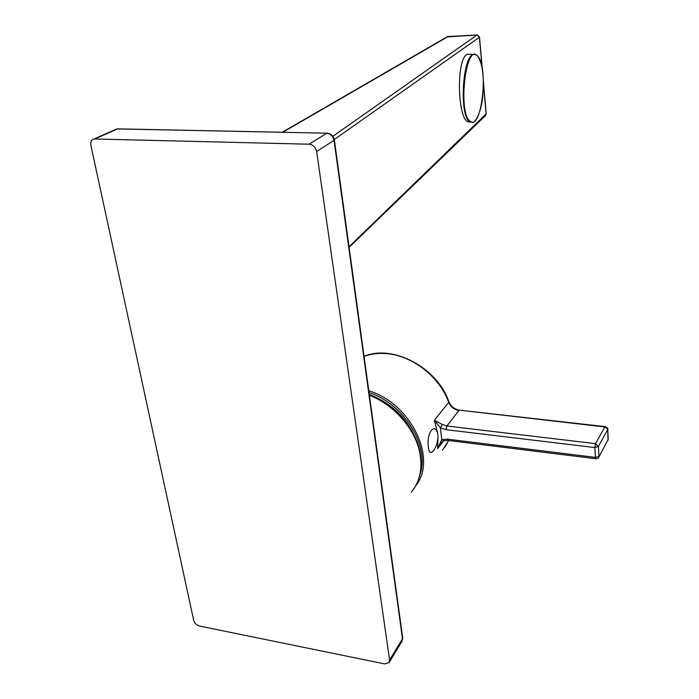 <?xml version="1.0" encoding="UTF-8"?>
<svg xmlns="http://www.w3.org/2000/svg" width="699" height="699" viewBox="0 0 699 699"><rect width="100%" height="100%" fill="white"/><g stroke="black" fill="none" stroke-linecap="round" stroke-linejoin="round"><path stroke-width="1.05" d="M282.772 132.268L448.33 36.427M470.488 54.339L467.823 54.251C456.325 56.418 457.242 114.986 467.089 121.477L470.497 122.246M448.802 401.628L448.697 402.362C450.663 406.905 454.079 409.597 458.937 410.435L446.897 425.997L446.128 429.693L440.387 427.762L441.742 439.68L437.609 448.644L438.037 436.543C437.303 449.37 429.107 458.902 428.426 446.949C426.18 434.551 434.114 421.812 437.635 433.057L434.341 420.361L440.387 427.762L442.301 424.459L434.341 420.361L448.697 402.362C439.846 377.137 412.576 355.721 386.905 353.65C378.657 352.89 371.055 353.808 364.1 356.394M419.819 451.161L421.156 461.55M389.614 660.109L316.647 151.508L334.043 140.377L402.475 638.755L389.614 660.109L389.151 662.538L384.738 663.919L199.582 626.077C196.585 625.177 194.619 623.281 193.702 620.389L90.879 145.348C90.328 141.958 91.403 139.835 94.103 138.97L309.08 144.204L326.678 133.264C330.627 133.754 333.091 136.13 334.043 140.377L334.332 139.704M316.647 151.508C315.607 147.201 313.082 144.763 309.08 144.204M114.933 129.734L117.476 128.931L326.835 133.186C330.959 133.553 333.475 135.833 334.384 140.018L402.711 638.108L402.012 641.149L402.624 637.488M94.103 138.97L116.584 129L118.48 128.869M369.352 394.69C393.694 403.76 414.865 427.491 419.802 451.082M416.954 441.777C408.251 419.365 392.366 403.585 369.317 394.428M438.037 436.543L437.635 433.057M369.072 392.611C404.284 403.952 430.243 446.53 419.942 474.787M443.489 440.947L437.609 448.644L440.711 443.227M595.793 458.727L448.076 440.449L447.185 439.121L441.742 439.68L443.891 440.789L447.692 440.405M334.297 139.512L479.409 37.257L482.109 67.672M483.437 83.015L486.076 113.954L349.046 246.756M479.505 37.047L477.155 34.959M486.172 113.692L485.324 115.746L349.124 247.306M332.873 136.305L477.006 35.002L446.949 36.933M442.511 450.208L448.653 440.519L444.887 447.159M477.155 55.579L477.679 56.191M467.823 54.251L473.284 54.417C473.922 53.771 475.337 54.234 477.513 55.824C482.659 63.574 484.398 77.231 482.721 96.777C480.886 114.706 474.105 123.627 472.882 122.29L469.466 121.591C459.208 115.204 462.458 56.593 473.284 54.417L475.975 54.636M469.973 121.145C481.471 132.181 489.047 66.571 477.548 56.051C465.945 41.73 457.618 112.688 469.973 121.145M368.819 390.793C411.091 403.419 437.714 459.007 415.695 485.84M411.274 492.227C420.09 481.506 422.869 468.042 419.601 451.825C414.664 428.286 393.694 404.59 369.439 395.284M95.012 138.9L117.668 128.852L327.525 133.212M364.092 356.324C392.89 344.013 437.452 367.709 448.907 401.908C450.951 406.486 454.411 409.23 459.295 410.138L604.836 426.94L595.504 443.664L446.897 425.997L442.301 424.459M607.746 429.09L607.676 429.675L605.107 426.617L459.654 410.182M447.185 439.121L595.434 457.399L594.858 447.561L446.128 429.693M598.772 457.312L608.2 439.348L598.72 457.399C598.86 457.932 597.977 458.378 596.072 458.762L595.434 457.399L598.973 456.29L598.405 446.46L607.676 429.675L608.279 438.789M607.981 440.379L607.772 429.396C608.436 428.871 607.553 427.945 605.107 426.617L605.378 426.652M594.858 447.561L595.504 443.664L598.405 446.46L594.858 447.561M482.31 68.834L479.514 37.134L477.05 34.967L447.57 36.575L282.247 132.251M369.36 394.752C393.782 403.865 414.891 427.552 419.828 451.318C422.825 466.023 420.737 478.675 413.555 489.265M389.247 662.39L402.012 641.149M440.685 443.262L443.533 440.929M485.569 115.518L486.181 113.797L483.42 81.6"/></g></svg>
